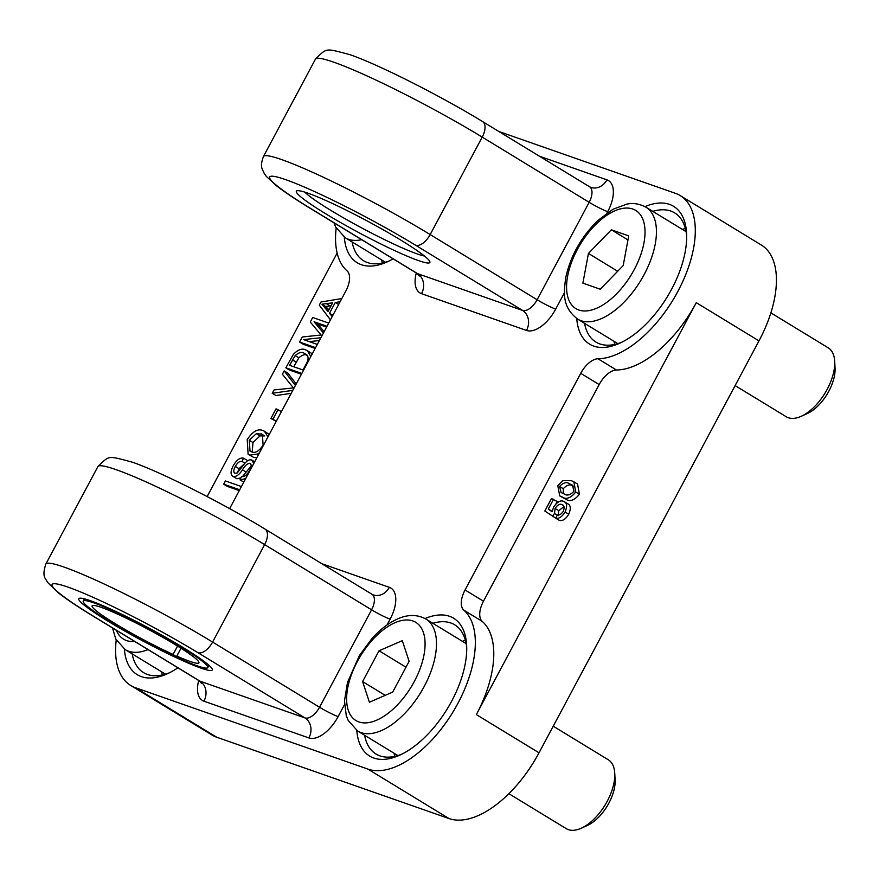 <?xml version="1.0" encoding="UTF-8"?>
<svg xmlns="http://www.w3.org/2000/svg" width="879" height="879" viewBox="0 0 879 879"><rect width="100%" height="100%" fill="white"/><g stroke="black" fill="none" stroke-linecap="round" stroke-linejoin="round"><path stroke-width="1.32" d="M425.018 618.552A80.692 41.687 121.4 0 1 449.51 616.3A80.692 41.687 121.4 0 1 466.639 645.307A80.692 41.687 121.4 0 1 399.637 755.215A80.692 41.687 121.4 0 1 373.828 758.039A80.692 41.687 121.4 0 1 356.797 730.482M364.587 735.262A75.649 39.083 -58.6 0 0 375.981 754.017A75.649 39.083 -58.6 0 0 379.882 755.863A75.649 39.083 -58.6 0 0 401.912 754.138M466.716 647.812A75.649 39.083 -58.6 0 0 454.729 624.826A75.649 39.083 -58.6 0 0 450.828 622.98A75.649 39.083 -58.6 0 0 432.831 623.288M644.966 206.62A80.692 41.687 121.4 0 1 669.457 204.378A80.692 41.687 121.4 0 1 686.587 233.374A80.692 41.687 121.4 0 1 619.596 343.282A80.692 41.687 121.4 0 1 593.775 346.117A80.692 41.687 121.4 0 1 576.745 318.561M584.535 323.329A75.649 39.083 -58.6 0 0 595.929 342.085A75.649 39.083 -58.6 0 0 599.83 343.931A75.649 39.083 -58.6 0 0 621.86 342.206M686.664 235.88A75.649 39.083 -58.6 0 0 674.676 212.894A75.649 39.083 -58.6 0 0 670.787 211.048A75.649 39.083 -58.6 0 0 652.789 211.356M393.1 258.844A80.692 41.687 121.4 0 1 387.178 261.898A80.692 41.687 121.4 0 1 361.357 264.722A80.692 41.687 121.4 0 1 344.326 237.165M352.116 241.945A75.649 39.083 -58.6 0 0 363.51 260.7A75.649 39.083 -58.6 0 0 367.411 262.546A75.649 39.083 -58.6 0 0 389.441 260.821M307.804 193.127A75.649 7.109 28.1 0 1 381.299 228.705A75.649 7.109 28.1 0 1 429.864 261.733A75.649 7.109 28.1 0 1 418.426 260.569A75.649 7.109 28.1 0 1 338.942 221.596A75.649 7.109 28.1 0 1 296.992 190.787A75.649 7.109 28.1 0 1 307.804 193.127M304.815 192.138A70.606 6.636 -151.9 0 0 354.27 223.892A70.606 6.636 -151.9 0 0 417.107 253.888A70.606 6.636 -151.9 0 0 424.381 255.987M90.218 600.632A75.649 7.109 28.1 0 1 163.714 636.209A75.649 7.109 28.1 0 1 212.278 669.238A75.649 7.109 28.1 0 1 200.841 668.062A75.649 7.109 28.1 0 1 121.357 629.089A75.649 7.109 28.1 0 1 79.407 598.28A75.649 7.109 28.1 0 1 90.218 600.632M177.91 667.809A80.692 41.687 121.4 0 1 167.219 673.83A80.692 41.687 121.4 0 1 141.409 676.654A80.692 41.687 121.4 0 1 124.378 649.098M132.169 653.877A75.649 39.083 -58.6 0 0 143.563 672.633A75.649 39.083 -58.6 0 0 147.463 674.479A75.649 39.083 -58.6 0 0 169.493 672.754M573.855 481.824L577.547 484.065L579.437 494.251C574.437 500.338 569.988 502.041 566.065 499.349L559.703 495.866L557.813 485.68L562.714 480.626L571.196 480.593L573.855 481.824L575.745 492.009C570.757 498.085 566.296 499.788 562.384 497.096L559.703 495.866M567.131 503.546C570.669 504.7 571.218 508.26 568.768 514.226C565.713 519.093 562.626 521.181 559.505 520.467L555.814 518.225L557.308 514.918C559.253 515.435 561.241 514.259 563.252 511.369C564.714 507.458 564.23 505.183 561.824 504.557L563.274 505.436M563.955 506.568L558.802 510.677L558.165 515.698M556.363 518.555L544.826 511.029L551.485 498.547L557.22 501.513L555.957 503.876M116.226 639.956A93.306 48.191 -58.6 0 0 130.685 685.455A93.306 48.191 -58.6 0 0 135.498 687.73L367.916 769.114A93.306 48.191 -58.6 0 0 453.267 711.518A93.306 48.191 -58.6 0 0 463.782 610.125A20.173 10.416 121.4 0 1 465.057 589.963L483.494 601.203A20.173 10.416 -58.6 0 0 482.219 621.365A93.306 48.191 121.4 0 1 476.341 714.605L696.289 302.673A93.306 48.191 121.4 0 1 616.432 370.004A20.173 10.416 -58.6 0 0 599.17 384.562L580.733 373.333A20.173 10.416 121.4 0 1 597.995 358.764A93.306 48.191 -58.6 0 0 679.808 287.675A93.306 48.191 -58.6 0 0 680.181 195.567A93.306 48.191 -58.6 0 0 675.369 193.303L498.876 131.498M483.494 601.203L599.17 384.562M315.176 348.447L303.277 344.282L299.585 342.03L302.277 336.998L321.121 334.998L310.265 322.033L312.704 317.473L328.724 323.076M326.57 327.109L317.726 324.01L324.131 331.669M319.396 340.547L309.32 341.612M301.409 374.223L289.51 370.048L285.829 367.807L293.454 354.248C298.135 349.534 302.2 348.084 305.661 349.897L307.474 350.743L310.803 356.621M307.474 350.743L312.298 353.841M291.191 393.374L275.918 395.517L272.226 393.265L274.006 389.946L293.432 387.914L282.39 374.245L284.17 370.894L287.862 373.146L296.212 383.958M276.259 421.327L270.897 418.492L276.05 408.834L281.456 411.592M256.811 457.75L253.559 457.355L248.109 454.289L247.23 439.577C252.625 431.49 257.811 428.458 262.766 430.468L264.315 431.182L267.37 435.83L267.535 437.654M264.315 431.182L269.26 434.435M243.791 482.131L240.022 479.857L241.516 476.55C244.296 477.044 246.977 475.045 249.57 470.562C251.57 466.848 251.691 464.409 249.911 463.244L250.592 463.662M251.174 466.057L242.439 476.638M240.912 477.879L236.89 478.758L232.572 476.22L236.89 478.758M250.306 463.431L249.911 463.244C247.373 463.497 244.889 465.694 242.472 469.836C239.319 474.715 236.22 476.945 233.199 476.517C230.375 474.968 230.375 471.408 233.21 465.837C236.517 459.992 239.956 457.432 243.527 458.146L247.208 460.387L246.735 461.442M244.604 463.618L239 468.694L237.484 472.759M239.275 490.592L227.375 486.428L223.695 484.175L225.409 480.956L241.428 486.559M337.151 253.053L207.136 496.558M476.341 714.605L539.025 752.809L758.984 340.887L696.289 302.673M336.185 228.024A93.306 48.191 -58.6 0 0 347.084 270.908A20.173 10.416 121.4 0 1 345.81 291.07L230.144 507.699A20.173 10.416 121.4 0 1 229.628 508.622M465.057 589.963L580.733 373.333M135.498 687.73L216.619 737.184L449.037 818.569L367.916 769.114M680.181 195.567L761.313 245.021A93.306 48.191 121.4 0 1 758.984 340.887M539.025 752.809A93.306 48.191 121.4 0 1 449.037 818.569M216.619 737.184A93.306 48.191 121.4 0 1 211.817 734.91L130.685 685.455M161.67 671.853A75.649 39.083 -58.6 0 0 162.373 674.973M381.618 259.92A75.649 39.083 -58.6 0 0 382.321 263.041M685.378 228.54A75.649 39.083 -58.6 0 0 682.291 229.342M614.036 341.316A75.649 39.083 -58.6 0 0 614.74 344.425M465.43 640.472A75.649 39.083 -58.6 0 0 462.332 641.274M394.089 753.237A75.649 39.083 -58.6 0 0 394.792 756.358M239.703 489.779L223.695 484.175M245.67 478.626L240.022 479.857M243.527 458.146L242.033 461.442C239.681 460.97 237.451 462.64 235.308 466.441C233.407 469.935 233.298 472.221 234.968 473.309L237.275 472.913L244.845 463.321C247.362 460.464 249.603 459.354 251.581 460.003L253.811 463.376M235.308 466.441L239 468.694M242.033 461.442L244.944 463.222M259.426 452.861L257.547 454.069L249.867 455.102L248.109 454.289M251.614 451.894C255.273 453.421 259.107 451.18 263.107 445.192L262.371 434.303L256.327 433.633L249.284 440.269L250.032 451.158L251.614 451.894M257.547 454.069L258.47 454.63M249.867 455.102L253.559 457.355M267.37 435.83L268.238 436.358M249.284 440.269L252.976 442.522L252.185 452.059M260.997 433.666L263.491 435.193M264.689 435.918L260.008 435.885L252.976 442.522M256.327 433.633L260.008 435.885M278.105 409.548L272.94 419.217L276.292 421.261M272.94 419.217L270.897 418.492M284.17 370.894L295.421 385.452M292.784 390.386L272.226 393.265M301.849 373.41L285.829 367.807M302.991 369.993L305.947 364.466C308.079 360.819 308.606 357.951 307.529 355.841L303.914 353.105C301.508 351.743 298.596 352.578 295.19 355.588L289.587 365.301L302.991 369.993M303.914 353.105L306.76 354.841M307.595 355.358C305.189 353.995 302.288 354.819 298.871 357.841L293.707 366.741M295.19 355.588L298.871 357.841M292.498 359.852L296.19 362.104M320.879 337.756L303.53 339.591L317.319 344.425M326.999 326.296L314.034 321.758L317.726 324.01M314.034 321.758L323.428 332.987M315.605 347.644L299.585 342.03M340.063 301.827L335.284 302.453L329.493 313.287L332.207 316.55M330.46 319.824L319.275 305.156L320.956 302.013L341.821 298.552M328.01 311.518L332.669 302.805L321.945 304.211L328.01 311.518M329.493 313.287L332.855 315.341M335.284 302.453L338.635 304.508M324.483 306.815L328.845 309.957M331.053 305.826L325.626 306.463L328.175 309.067M321.945 304.211L325.626 306.463M553.539 499.261L548.309 509.04L552.012 511.721L553.781 506.886C557.154 501.953 560.373 500.085 563.439 501.294C566.977 502.447 567.526 506.007 565.087 511.974L568.768 514.226M565.087 511.974C562.022 516.852 558.934 518.929 555.814 518.225M563.439 501.294L568.087 503.997M548.309 509.04L552.001 511.292M562.604 504.92L561.824 504.557C559.692 503.623 557.451 504.92 555.11 508.425L554.473 513.457L557.22 515.127M554.473 513.457L552.495 516.577M555.11 508.425L558.802 510.677M564.098 493.877C566.889 496.031 570.185 495.163 573.976 491.273L572.46 485.175L569.471 483.813C566.658 481.648 563.362 482.527 559.56 486.45L561.099 492.515L564.098 493.877M575.745 492.009L579.437 494.251M562.384 497.096L566.065 499.349M559.56 486.45L563.252 488.702L563.384 493.613M573.855 486.318L573.152 486.054C570.35 483.889 567.043 484.779 563.252 488.702M569.471 483.813L573.152 486.054M83.241 601.093A70.606 6.636 -151.9 0 1 129.092 618.431A70.606 6.636 -151.9 0 1 197.577 657.69A70.606 6.636 -151.9 0 1 207.818 667.611A70.606 6.636 -151.9 0 1 181.722 659.569L176.811 656.086A60.519 5.692 -151.9 0 0 198.918 662.854A60.519 5.692 -151.9 0 0 190.139 654.35A60.519 5.692 -151.9 0 0 131.443 620.706A60.519 5.692 -151.9 0 0 92.141 605.84A60.519 5.692 -151.9 0 0 100.909 614.344A60.519 5.692 -151.9 0 0 173.086 654.415L177.997 657.91A70.606 6.636 -151.9 0 1 93.482 611.015A70.606 6.636 -151.9 0 1 83.241 601.093L84.439 598.841M176.811 656.086L180.986 648.252M178.382 657.195L177.997 657.91M177.536 646.087L173.086 654.415M508.897 793.693L566.263 828.655A40.346 20.843 -58.6 0 0 580.876 828.392A40.346 20.843 -58.6 0 0 581.25 828.227A40.346 20.843 -58.6 0 0 614.751 773.278A40.346 20.843 -58.6 0 0 608.268 759.753L553.232 726.208M362.587 681.566L379.036 650.779L402.296 640.648L409.12 661.316L392.682 692.103L369.411 702.233L362.587 681.566L385.211 695.355M587.073 825.601A33.38 17.239 -58.6 0 0 587.381 825.458A33.38 17.239 -58.6 0 0 615.102 779.992L614.751 773.278M405.977 667.205L379.036 650.779M735.119 385.584L786.222 416.734A40.346 20.843 -58.6 0 0 801.208 416.294L807.34 413.526A33.38 17.239 -58.6 0 0 834.468 375.74A33.38 17.239 -58.6 0 0 835.05 368.059L834.698 361.346A40.346 20.843 -58.6 0 0 828.216 347.82L770.85 312.858M801.208 416.294A40.346 20.843 -58.6 0 0 833.995 370.619A40.346 20.843 -58.6 0 0 834.698 361.346M600.258 289.213L582.887 283.137L588.436 253.427L611.355 229.804L628.727 235.891L623.178 265.59L600.258 289.213M617.684 271.259L588.436 253.427M627.969 239.934L611.355 229.804M97.877 466.606C109.743 455.113 107.293 455.586 132.213 462.134C160.923 471.946 223.354 503.546 265.008 529.07A15.13 7.812 121.4 0 1 264.634 544.617A121.049 11.372 -151.9 0 0 116.149 469.672A121.049 11.372 -151.9 0 0 97.877 466.606L45.851 564.043A121.049 11.372 28.1 0 1 64.123 567.12A121.049 11.372 28.1 0 1 212.597 642.066L319.538 707.243L371.575 609.806L264.634 544.617L212.597 642.066A15.13 7.812 121.4 0 1 198.006 652.723A105.919 9.955 -151.9 0 0 68.09 587.15A105.919 9.955 -151.9 0 0 93.042 615.97L199.983 681.159L304.947 717.912L198.006 652.723M315.462 59.102C327.329 47.609 324.878 48.092 349.798 54.63C378.508 64.453 440.939 96.042 482.593 121.577A15.13 7.812 121.4 0 1 482.219 137.113A121.049 11.372 -151.9 0 0 333.734 62.167A121.049 11.372 -151.9 0 0 315.462 59.102L263.436 156.55A121.049 11.372 28.1 0 1 281.709 159.615A121.049 11.372 28.1 0 1 430.183 234.561L537.124 299.75L589.161 202.302L482.219 137.113L430.183 234.561A15.13 7.812 -58.6 0 1 415.591 245.23A105.919 9.955 -151.9 0 0 285.675 179.646A105.919 9.955 -151.9 0 0 310.628 208.466L417.569 273.655L522.533 310.408L415.591 245.23M321.835 563.703L389.331 587.348A30.26 15.635 121.4 0 1 390.133 619.168L387.046 624.947M344.502 704.628L338.107 716.616A30.26 15.635 121.4 0 1 308.914 737.942L203.95 701.189A30.26 15.635 121.4 0 1 198.709 680.489M564.45 292.696L555.693 309.111A30.26 15.635 121.4 0 1 526.499 330.438L421.535 293.685A30.26 15.635 121.4 0 1 416.294 272.984M539.42 156.209L606.917 179.843A30.26 15.635 121.4 0 1 607.719 211.674L607.004 213.015M390.133 619.168A15.13 1.417 28.1 0 1 371.575 609.806A15.13 7.812 121.4 0 0 371.949 594.259L265.008 529.07M308.914 737.942A15.13 12.877 -70.7 0 0 304.947 717.912A15.13 7.812 121.4 0 0 319.538 707.243A15.13 1.417 -151.9 0 0 338.107 716.616M597.995 358.764L616.432 370.004M482.219 621.365L463.782 610.125M526.499 330.438A15.13 12.877 109.3 0 0 522.533 310.408A15.13 7.812 121.4 0 0 537.124 299.75A15.13 1.417 -151.9 0 0 555.693 309.111M607.719 211.674A15.13 1.417 28.1 0 1 589.161 202.302A15.13 7.812 121.4 0 0 589.534 186.755L482.593 121.577M606.917 179.843A15.13 12.877 -70.7 0 1 590.853 187.381L589.534 186.755M203.95 701.189A15.13 12.877 -70.7 0 0 199.983 681.159A15.13 7.812 121.4 0 1 199.203 680.785L92.262 615.608A15.13 7.812 -58.6 0 0 93.042 615.97M310.628 208.466A15.13 7.812 121.4 0 1 309.847 208.103C295.52 199.368 284.346 191.886 276.314 185.645L266.249 176.316L264.172 173.372C262.909 169.526 259.261 167.713 263.436 156.55M421.535 293.685A15.13 12.877 109.3 0 0 417.569 273.655A15.13 7.812 121.4 0 1 416.789 273.281L309.847 208.103M389.331 587.348A15.13 12.877 -70.7 0 1 373.267 594.885L371.949 594.259M242.472 469.836L246.164 472.078M326.483 303.716L330.163 305.958M381.376 730.592A65.562 33.863 121.4 0 1 357.632 731.02L348.15 720.373L346.271 715.616L344.48 700.871L347.502 682.423L359.335 655.668L371.828 638.692C380.003 629.54 388.606 622.947 397.638 618.915C407.9 614.322 417.316 614.366 425.875 619.047A65.562 33.863 121.4 0 1 429.864 674.347A65.562 33.863 121.4 0 1 381.376 730.592M394.957 622.717A57.498 29.699 -58.6 0 0 347.699 688.048A57.498 29.699 -58.6 0 0 376.75 720.154A57.498 29.699 -58.6 0 0 424.008 654.833A57.498 29.699 -58.6 0 0 394.957 622.717M116.402 630.309A57.498 29.699 -58.6 0 0 134.63 641.417M148.035 649.592A65.562 33.863 121.4 0 1 125.214 649.636L165.461 674.171M361.665 239.681A65.562 33.863 121.4 0 1 345.161 237.704L385.409 262.239M655.218 244.164A65.562 33.863 121.4 0 1 622.09 304.123A65.562 33.863 121.4 0 1 577.58 319.088C562.296 307.101 563.67 294.245 565.615 278.225C570.339 256.196 581.129 236.912 597.995 220.376L613.004 209.246L626.925 204.093C628.32 203.884 635.759 201.84 645.834 207.125A65.562 33.863 121.4 0 1 655.218 244.164M567.647 276.116A57.498 29.699 -58.6 0 0 596.698 308.232A57.498 29.699 -58.6 0 0 643.955 242.901A57.498 29.699 -58.6 0 0 614.915 210.795A57.498 29.699 -58.6 0 0 567.647 276.116M199.203 680.785L201.676 683.543L201.566 682.324M92.262 615.608C77.923 606.873 66.749 599.379 58.728 593.149L47.642 582.48L45.554 578.909C43.346 576.184 43.434 571.229 45.851 564.043M419.151 274.819L419.261 276.039L416.789 273.281M254.657 461.794L252.229 460.321M207.818 667.611L209.015 665.359M397.879 755.555L357.632 731.02M466.123 643.582L425.875 619.047M587.381 825.458L581.25 828.227M112.49 627.925L115.786 639.11L125.214 649.636M333.965 222.805L335.679 227.046L345.161 237.704M617.827 343.623L577.58 319.088M686.081 231.649L645.834 207.125"/></g></svg>
